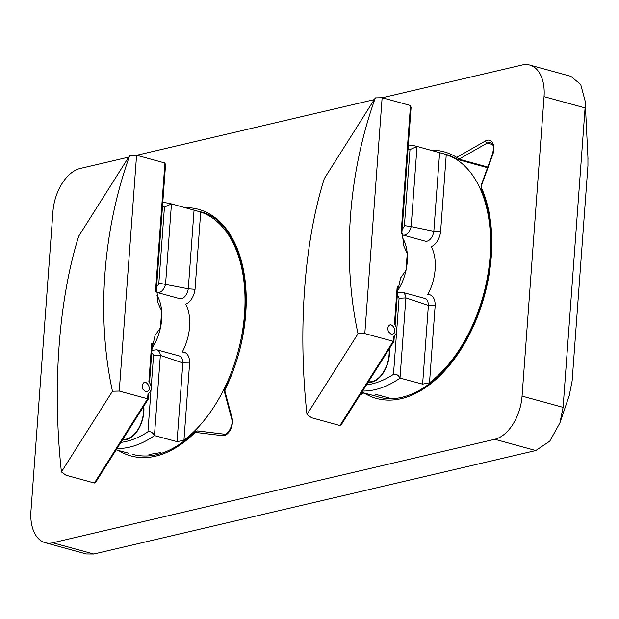 <?xml version="1.0" encoding="UTF-8"?>
<svg xmlns="http://www.w3.org/2000/svg" width="619" height="619" viewBox="0 0 619 619"><rect width="100%" height="100%" fill="white"/><g stroke="black" fill="none" stroke-linecap="round" stroke-linejoin="round"><path stroke-width="0.93" d="M375.338 97.895C348.288 172.709 341.881 259.934 358.014 333.726L364.815 333.564L382.132 97.74L375.338 97.895L324.294 178.62C304.177 242.478 297.77 329.703 306.97 414.451L311.597 417.748L339.939 425.524L341.634 424.131L393.901 341.479L394.303 336.009M391.038 334.121L388.275 331.544L387.726 328.472C390.233 317.516 400.3 334.701 391.038 334.121M364.815 333.564L393.901 341.479M397.63 290.698A38.742 23.313 -74.7 0 0 406.002 270.325L400.586 277.977L398.721 286.52L397.228 286.117L394.435 324.186C397.94 329.3 397.638 333.362 393.537 336.388L393.173 341.34L339.939 425.524M382.132 97.74L410.49 105.509L411.07 107.652L401.855 233.177L401.081 233.711L402.567 234.121L403.526 245.341L407.232 253.589A38.742 23.313 -74.7 0 1 406.002 270.325L407.232 253.589A38.742 23.313 -74.7 0 0 402.528 237.851M402.567 234.121A46.495 27.979 -74.7 0 0 401.886 232.69M397.8 288.33A46.495 27.979 -74.7 0 0 398.721 286.52M395.115 324.967L397.862 287.502L397.228 286.117M306.97 414.451L358.014 333.726M129.781 155.4C102.731 230.206 96.324 317.431 112.457 391.223L119.258 391.061L136.575 155.237L129.781 155.4L78.737 236.118C58.619 299.975 52.213 387.2 61.413 471.949L66.032 475.253L94.382 483.021L96.077 481.628L148.343 398.976L148.746 393.506M145.48 391.618L142.718 389.042L142.169 385.97C144.668 375.013 154.742 392.198 145.48 391.618M119.258 391.061L148.343 398.976M152.073 348.195A38.742 23.313 -74.7 0 0 160.445 327.822L155.029 335.483L153.164 344.025L151.67 343.615L148.877 381.683C152.382 386.798 152.081 390.86 147.98 393.885L147.616 398.837L94.382 483.021M136.575 155.237L164.933 163.006L165.513 165.149L156.298 290.682L155.516 291.209L157.009 291.619L157.969 302.838L161.667 311.086A38.742 23.313 -74.7 0 1 160.445 327.822L161.667 311.086A38.742 23.313 -74.7 0 0 156.971 295.348M157.009 291.619A46.495 27.979 -74.7 0 0 156.328 290.187M152.243 345.828A46.495 27.979 -74.7 0 0 153.164 344.025M149.55 382.465L152.305 345L151.67 343.615M61.413 471.949L112.457 391.223M389.336 348.69A24.698 14.864 105.3 0 1 368.143 382.209M428.363 305.422A9.649 5.803 -74.7 0 0 424.758 298.42L402.381 292.292A9.649 5.803 105.3 0 1 405.925 297.909L428.363 305.422L435.172 305.531A14.492 8.72 -74.7 0 0 427.76 294.613A39.221 23.607 -74.7 0 0 431.288 246.625A14.492 8.72 -74.7 0 0 440.589 231.8L433.834 231.313L411.155 226.616A9.649 5.803 105.3 0 1 402.853 235.019L402.52 234.918M374.302 395.734L361.713 392.376M362.556 391.046A125.912 75.781 -74.7 0 0 400.036 378.108L400.006 378.054C398.296 374.967 396.129 373.729 393.491 374.34A121.069 72.864 -74.7 0 1 366.44 384.894M405.925 297.909L399.069 298.296L396.81 329.068M408.022 149.21A121.069 72.864 -74.7 0 1 409.995 149.589L417.013 146.455L411.155 226.616M411.124 226.608L404.408 225.626A4.805 2.894 105.3 0 1 402.164 228.968M435.172 305.531L429.501 382.813L422.615 384.136L400.036 378.108M429.501 382.813A125.912 75.781 -74.7 0 0 477.984 184.153A125.912 75.781 -74.7 0 0 446.26 154.518L417.044 146.424A125.912 75.781 -74.7 0 0 408.331 145.001M389.057 349.131A24.211 14.57 105.3 0 1 368.421 381.761M143.778 406.188A24.698 14.864 105.3 0 1 122.585 439.707M182.798 362.92A9.649 5.803 -74.7 0 0 179.201 355.925L156.816 349.789A9.649 5.803 105.3 0 1 160.36 355.407L182.798 362.92L189.615 363.028A14.492 8.72 -74.7 0 0 182.203 352.11A39.221 23.607 -74.7 0 0 185.731 304.13A14.492 8.72 -74.7 0 0 195.031 289.297L188.277 288.81L158.851 283.123A4.805 2.894 105.3 0 1 156.607 286.465M128.744 453.232L116.155 449.874M116.999 448.543A125.912 75.781 -74.7 0 0 154.471 435.606L154.448 435.552C152.738 432.464 150.564 431.226 147.926 431.838A121.069 72.864 -74.7 0 1 120.883 442.399M160.36 355.407L153.512 355.793L151.253 386.566M189.615 363.028L183.944 440.31L177.057 441.633L154.471 435.606M183.944 440.31A125.912 75.781 -74.7 0 0 232.427 241.65A125.912 75.781 -74.7 0 0 200.703 212.015L171.486 203.922A125.912 75.781 -74.7 0 0 162.766 202.498M162.457 206.707A121.069 72.864 -74.7 0 1 164.437 207.086L171.486 203.922M143.5 406.629A24.211 14.57 105.3 0 1 122.864 439.266M570.78 76.276L580.707 84.486L585.179 101.176L585.087 107.899L563.097 407.348L559.916 422.901L549.749 441.2L535.791 450.531L93.786 554.028L86.296 553.966L45.264 542.716A38.742 23.313 105.3 0 1 30.95 511.101L52.94 211.652A38.742 23.313 105.3 0 1 80.246 168.469L128.682 157.125M587.918 157.218L587.942 165.683L572.134 380.909L569.217 395.673L568.11 398.806M382.225 97.763L522.25 64.972A38.742 23.313 105.3 0 1 529.74 65.041A38.742 23.313 105.3 0 1 544.055 96.657L522.065 396.098A38.742 23.313 105.3 0 1 494.759 439.281L52.754 542.778A38.742 23.313 105.3 0 1 45.264 542.716M136.667 155.261L374.24 99.628M148.924 454.516L160.367 452.628M401.081 233.711L410.49 105.509M155.516 291.209L164.933 163.006M397.243 295.905A4.805 2.894 105.3 0 1 399.069 298.296M402.853 235.019L425.23 241.155A9.649 5.803 -74.7 0 0 433.803 231.305M428.394 305.43L422.615 384.136M439.614 152.607L433.834 231.313M446.26 154.518L440.589 231.8M405.886 297.901L400.006 378.054M396.524 332.983L393.491 374.34M409.995 149.589L404.408 225.626M151.686 353.403A4.805 2.894 105.3 0 1 153.512 355.793M171.455 203.953L165.567 284.106A9.649 5.803 105.3 0 1 157.288 292.516L156.963 292.416M157.288 292.516L179.672 298.652A9.649 5.803 -74.7 0 0 188.246 288.802M182.837 362.927L177.057 441.633M194.057 210.104L188.277 288.81M200.703 212.015L195.031 289.297M160.329 355.399L154.448 435.552M150.966 390.481L147.926 431.838M164.437 207.086L158.851 283.123M93.786 554.028L52.754 542.778M118.569 450.531A127.854 76.942 105.3 0 0 194.536 432.998A1.934 1.076 -134.4 0 1 194.675 432.023C173.552 452.056 152.97 459.538 132.93 454.47M194.536 432.998A2.909 1.749 105.3 0 1 195.828 432.449A1.934 1.54 -83.1 0 1 197.554 430.932A1.934 1.54 -83.1 0 1 197.732 430.971L224.132 434.159M232.032 417.879A1.934 1.076 165.1 0 0 231.653 418.784L224.697 392.686A1.934 1.076 165.1 0 1 225.076 391.781L232.032 417.879A11.622 6.995 105.3 0 1 230.299 429.988A11.622 6.995 105.3 0 1 222.585 435.683A1.934 1.54 -83.1 0 1 224.31 434.167A1.934 1.54 -83.1 0 1 224.488 434.198M222.585 435.683L195.828 432.449M224.697 392.686C224.535 390.256 224.705 388.84 225.192 388.438A1.934 0.464 26 0 0 225.44 388.879A127.854 76.942 105.3 0 0 185.135 207.659M225.076 391.781A2.909 1.749 105.3 0 1 225.44 388.879M481.257 184.895L481.249 189.166A1.934 1.246 -23.9 0 1 481.528 187.975A2.909 1.749 105.3 0 1 481.582 185.151L481.257 184.895L492.36 154.564L492.685 154.82L481.582 185.151M364.467 393.127A1.934 1.524 121.2 0 0 364.429 393.22A127.854 76.942 105.3 0 0 465.31 342.168A127.854 76.942 105.3 0 0 481.528 187.975M481.249 189.166C498.581 226.546 493.095 289.723 468.25 335.877C445.355 380.569 407.31 405.755 378.488 396.972A125.912 75.781 105.3 0 1 375.338 395.982M487.787 167.045L459.027 159.16A1.934 1.323 60.3 0 1 457.395 156.994L485.567 140.892A1.934 1.323 60.3 0 0 487.207 143.066A9.687 5.826 105.3 0 1 490.472 142.517C492.035 143.825 494.898 144.428 492.36 154.564M485.567 140.892A11.622 6.995 105.3 0 1 492.701 143.105A11.622 6.995 105.3 0 1 492.685 154.82M363.191 392.779A1.934 1.323 60.3 0 0 363.167 393.266A2.909 1.749 105.3 0 1 364.429 393.22M457.395 156.994A2.909 1.749 105.3 0 1 456.141 157.04A1.934 1.524 121.2 0 0 456.629 159.098L457.395 159.431A4.844 2.917 105.3 0 0 459.027 159.16L487.207 143.066L492.531 144.521M363.167 393.266L360.01 395.069M456.373 158.897A125.912 75.781 105.3 0 0 445.061 154.1L456.629 159.098A1.934 1.524 121.2 0 0 456.938 159.238A4.844 2.917 105.3 0 0 457.395 159.431L487.548 167.695M430.692 150.162A127.854 76.942 105.3 0 1 456.141 157.04M535.791 450.531L494.759 439.281M563.097 407.348L522.065 396.098M585.087 107.899L544.055 96.657M391.154 398.566L375.462 394.264M402.381 292.292L397.475 292.81M368.382 381.822L370.162 382.31M156.816 349.789L151.918 350.308M122.825 439.32L124.605 439.815M585.179 101.176L588.019 159.253M559.916 422.901L568.846 396.632M231.653 418.784C234.144 425.965 226.136 436.364 224.31 434.167L197.554 430.932L194.675 432.023M225.192 388.438C261.86 317.957 246.555 220.782 199.504 211.597M360.97 393.552L362.602 392.616M570.772 76.284L529.74 65.041"/></g></svg>
